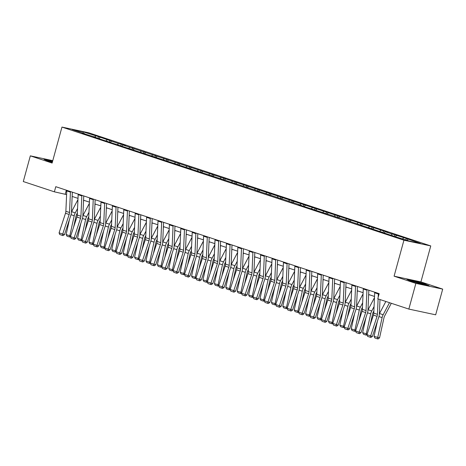 <?xml version="1.0" encoding="UTF-8"?>
<svg xmlns="http://www.w3.org/2000/svg" width="466" height="466" viewBox="0 0 466 466"><rect width="100%" height="100%" fill="white"/><g stroke="black" fill="none" stroke-linecap="round" stroke-linejoin="round"><path stroke-width="0.7" d="M430.759 245.926L88.785 132.81L61.961 127.078L403.929 240.194L430.759 245.926L420.915 281.907L394.09 276.175L415.87 283.38L442.7 289.112L420.915 281.907M442.7 289.112L435.669 314.812L408.839 309.08L415.87 283.38M84.835 134.027L84.701 133.672L82.057 133.107L96.107 137.447L93.456 136.882L301.374 205.349L298.729 204.784L339.976 218.111L394.347 236.408L409.422 241.085L420.443 243.438L406.276 238.446L405.874 239.914M84.701 133.672L72.271 129.56L83.297 131.919L98.367 136.59L97.889 138.338M406.276 238.446L385.207 231.788L387.852 232.353L122.913 145.025L125.564 145.59L121.177 144.14L118.527 143.575L98.367 136.59M408.839 309.08L377.775 298.805L379.178 293.662L55.774 186.685L54.371 191.823L66.603 194.602M96.235 137.802L96.107 137.447M100.108 137.476L98.874 138.548M107.128 139.8L106.05 140.732M107.64 141.571L107.506 141.215M111.514 141.25L110.279 142.322M118.527 143.575L117.455 144.507M119.046 145.345L118.912 144.99M122.913 145.025L121.678 146.097M129.932 147.343L128.855 148.281M130.451 149.114L130.317 148.765M134.319 148.794L133.084 149.866M141.338 151.118L140.26 152.05M141.856 152.889L141.722 152.533M145.724 152.568L144.489 153.64M152.743 154.887L151.666 155.825M153.256 156.663L153.128 156.308M157.129 156.337L155.894 157.409M164.149 158.661L163.071 159.593M164.661 160.432L164.527 160.077M168.535 160.112L167.294 161.184M175.548 162.436L174.47 163.368M176.066 164.207L175.932 163.851M179.934 163.886L178.699 164.958M186.953 166.205L185.876 167.143M187.472 167.976L187.338 167.626M191.34 167.655L190.105 168.727M198.359 169.979L197.281 170.911M198.871 171.75L198.743 171.395M202.745 171.43L201.51 172.502M209.764 173.748L208.686 174.686M210.277 175.525L210.143 175.169M214.15 175.199L212.91 176.27M221.164 177.523L220.086 178.455M221.682 179.294L221.548 178.938M225.55 178.973L224.315 180.045M232.569 181.297L231.491 182.229M233.087 183.068L232.953 182.713M236.955 182.748L235.72 183.82M243.974 185.066L242.897 186.004M244.487 186.837L244.359 186.487M248.361 186.517L247.126 187.588M255.38 188.841L254.302 189.773M255.892 190.611L255.758 190.256M259.766 190.291L258.531 191.363M266.779 192.609L265.702 193.547M267.298 194.386L267.164 194.031M271.165 194.06L269.93 195.138M278.185 196.384L277.107 197.316M278.703 198.155L278.569 197.8M282.571 197.834L281.336 198.906M289.59 200.159L288.512 201.091M290.102 201.929L289.974 201.574M293.976 201.609L292.741 202.681M300.995 203.927L299.918 204.865M301.508 205.698L301.374 205.349M305.381 205.378L304.147 206.45M312.395 207.702L311.323 208.634M312.913 209.473L312.779 209.118M316.781 209.152L315.546 210.224M323.8 211.471L322.722 212.409M324.319 213.247L324.185 212.892M328.186 212.921L326.951 213.999M335.205 215.245L334.128 216.177M335.724 217.016L335.59 216.661M339.592 216.696L338.357 217.768M346.611 219.02L345.533 219.952M347.123 220.791L346.989 220.435M350.997 220.47L349.762 221.542M358.016 222.789L356.939 223.727M358.529 224.56L358.395 224.21M362.397 224.239L361.162 225.311M369.416 226.563L368.338 227.495M369.934 228.334L369.8 227.979M373.802 228.014L372.567 229.086M380.821 230.332L379.743 231.27M381.339 232.109L381.205 231.753M385.207 231.788L383.972 232.86M392.226 234.107L391.149 235.039M392.739 235.878L392.611 235.522M396.613 235.557L395.378 236.629M403.632 237.881L402.554 238.813M408.018 239.332L406.94 240.264M52.774 160.642L30.331 155.848L23.3 181.548L54.371 191.823M30.331 155.848L52.116 163.053L61.961 127.078M394.09 276.175L403.929 240.194M72.154 196.436L78.008 198.37M83.56 200.205L89.414 202.145M94.965 203.98L100.819 205.914M106.365 207.754L112.219 209.688M117.77 211.523L123.624 213.463M129.175 215.298L135.029 217.232M140.581 219.067L146.435 221.006M151.986 222.841L157.834 224.775M163.385 226.616L169.24 228.55M174.791 230.385L180.645 232.324M186.196 234.159L192.05 236.093M197.601 237.928L203.456 239.868M209.001 241.703L214.855 243.636M220.406 245.477L226.26 247.411M231.812 249.246L237.666 251.186M243.217 253.021L249.071 254.954M254.617 256.789L260.471 258.729M266.022 260.564L271.876 262.498M277.427 264.339L283.281 266.272M288.833 268.107L294.687 270.047M300.232 271.882L306.086 273.816M311.637 275.651L317.492 277.59M323.043 279.425L328.897 281.359M334.448 283.2L340.302 285.134M345.848 286.969L351.702 288.908M357.253 290.743L363.107 292.677M368.658 294.512L374.513 296.452M83.297 131.919L83 133.113M95.722 136.025L94.645 136.963M66.329 190.175L65.246 194.147M394.871 234.672L394.393 236.419M383.466 230.903L382.988 232.65M372.066 227.128L371.588 228.876M360.661 223.354L360.183 225.101M349.255 219.585L348.778 221.333M337.85 215.81L337.372 217.558M326.45 212.036L325.967 213.783M315.045 208.267L314.567 210.015M303.64 204.492L303.162 206.24M292.234 200.724L291.757 202.471M280.835 196.949L280.351 198.697M269.43 193.174L268.952 194.922M258.024 189.406L257.547 191.153M246.619 185.631L246.141 187.379M235.214 181.862L234.736 183.61M223.814 178.088L223.336 179.835M212.409 174.313L211.931 176.061M201.003 170.544L200.526 172.292M189.598 166.77L189.12 168.517M178.198 163.001L177.721 164.748M166.793 159.226L166.315 160.974M155.388 155.452L154.91 157.199M143.982 151.683L143.505 153.43M132.583 147.908L132.105 149.656M121.177 144.14L120.7 145.887M109.772 140.365L109.294 142.113M426.035 284.225L414.938 281.027L406.859 279.303L409.876 280.771L420.973 283.969L429.052 285.693L425.959 284.493M52.635 161.16L43.979 159.267L46.996 160.735L52.332 162.273M378.386 293.399A3.734 2.586 108.3 0 0 378.328 293.976L378.182 297.308M378.112 298.916L377.431 314.34A5.336 3.693 -71.7 0 1 377.064 316.327L370.639 335.91L372.392 336.481L378.823 316.897A8.004 5.545 108.3 0 0 379.371 313.921L380.006 299.545M374.734 292.194A3.734 2.586 108.3 0 0 374.676 292.77L373.779 313.135A5.336 3.693 -71.7 0 1 373.412 315.115L366.981 334.704L370.639 335.91L370.185 337.221L367.627 336.376L366.981 334.704M372.392 336.481L370.889 337.448L370.185 337.221M374.052 336.411L379.563 337.821L378.165 338.922L377.419 338.846L374.862 337.996L374.052 336.411L377.378 321.301M379.382 313.769A8.004 5.545 -71.7 0 1 379.505 313.525L385.848 301.473M377.419 338.846L382.114 317.602A8.004 5.545 -71.7 0 1 383.163 314.731L389.506 302.684M391.306 303.279L384.671 315.89A5.336 3.693 108.3 0 0 383.972 317.8L379.563 337.821M418.555 283.276A6.938 0.379 15.3 0 0 419.656 283.561A6.938 0.379 15.3 0 0 424.549 284.563A6.938 0.379 15.3 0 0 416.138 281.848A6.938 0.379 15.3 0 0 411.228 280.916A6.938 0.379 15.3 0 0 414.047 281.977M407.75 279.734L414.979 281.278L425.726 284.377L427.945 285.46M52.507 161.62A6.938 0.379 15.3 0 0 48.348 160.881A6.938 0.379 15.3 0 0 50.305 161.661A6.938 0.379 15.3 0 0 51.167 161.941M44.87 159.698L52.571 161.382M366.987 289.631A3.734 2.586 108.3 0 0 366.928 290.207L366.031 310.572A5.336 3.693 -71.7 0 1 365.659 312.552L359.234 332.142L360.993 332.712L367.418 313.123A8.004 5.545 108.3 0 0 367.971 310.152L368.845 290.248M363.329 288.419A3.734 2.586 108.3 0 0 363.27 288.996L362.373 309.36A5.336 3.693 -71.7 0 1 362.006 311.346L355.581 330.93L359.234 332.142L358.779 333.446L356.222 332.602L355.581 330.93M360.993 332.712L359.484 333.673L358.779 333.446M355.581 285.856A3.734 2.586 108.3 0 0 355.523 286.433L354.626 306.797A5.336 3.693 -71.7 0 1 354.259 308.783L347.828 328.367L349.587 328.938L356.012 309.354A8.004 5.545 108.3 0 0 356.566 306.378L357.445 286.474M351.923 284.65A3.734 2.586 108.3 0 0 351.865 285.227L350.968 305.591A5.336 3.693 -71.7 0 1 350.601 307.572L344.176 327.155L347.828 328.367L347.374 329.678L344.817 328.827L344.176 327.155M349.587 328.938L348.079 329.905L347.374 329.678M367.062 334.914L366.014 335.071L363.457 334.227L362.647 332.637L365.973 317.527M367.977 309.995A8.004 5.545 -71.7 0 1 368.099 309.75L374.46 297.675M362.647 332.637L366.305 333.848L370.709 313.828A8.004 5.545 -71.7 0 1 371.757 310.962L374.064 306.576M366.014 335.071L366.305 333.848L367.231 333.947M373.872 310.968L373.266 312.115A5.336 3.693 108.3 0 0 372.567 314.032L370.126 325.128M355.657 331.14L354.609 331.297L352.051 330.452L351.242 328.862L354.568 313.752M356.572 306.226A8.004 5.545 -71.7 0 1 356.7 305.976L363.055 293.906M351.242 328.862L354.9 330.074L359.303 310.059A8.004 5.545 -71.7 0 1 360.352 307.187L362.665 302.801M354.609 331.297L354.9 330.074L355.826 330.173M362.466 307.193L361.861 308.346A5.336 3.693 108.3 0 0 361.162 310.257L358.721 321.354M369.072 294.652L368.612 295.52M344.176 282.087A3.734 2.586 108.3 0 0 344.118 282.664L343.221 303.028A5.336 3.693 -71.7 0 1 342.854 305.009L336.429 324.592L338.182 325.169L344.613 305.579A8.004 5.545 108.3 0 0 345.16 302.609L346.04 282.699M340.524 280.876A3.734 2.586 108.3 0 0 340.465 281.452L339.563 301.817A5.336 3.693 -71.7 0 1 339.196 303.797L332.771 323.387L336.429 324.592L335.974 325.903L333.411 325.058L332.771 323.387M338.182 325.169L336.673 326.13L335.974 325.903M332.771 278.313A3.734 2.586 108.3 0 0 332.712 278.889L331.815 299.254A5.336 3.693 -71.7 0 1 331.448 301.234L325.023 320.824L326.777 321.394L333.207 301.811A8.004 5.545 108.3 0 0 333.755 298.834L334.635 278.93M329.118 277.101A3.734 2.586 108.3 0 0 329.06 277.678L328.163 298.042A5.336 3.693 -71.7 0 1 327.796 300.028L321.365 319.612L325.023 320.824L324.569 322.128L322.012 321.284L321.365 319.612M326.777 321.394L325.274 322.361L324.569 322.128M321.371 274.538A3.734 2.586 108.3 0 0 321.307 275.115L320.41 295.479A5.336 3.693 -71.7 0 1 320.043 297.465L313.618 317.049L315.377 317.62L321.802 298.036A8.004 5.545 108.3 0 0 322.356 295.06L323.229 275.156M317.713 273.332A3.734 2.586 108.3 0 0 317.655 273.909L316.758 294.273A5.336 3.693 -71.7 0 1 316.391 296.254L309.966 315.843L313.618 317.049L313.164 318.36L310.606 317.515L309.966 315.843M315.377 317.62L313.868 318.587L313.164 318.36M344.257 327.365L343.209 327.528L340.646 326.683L339.842 325.093L343.168 309.983M345.166 302.451A8.004 5.545 -71.7 0 1 345.294 302.207L351.649 290.132M339.842 325.093L343.494 326.299L347.904 306.284A8.004 5.545 -71.7 0 1 348.947 303.413L351.259 299.026M343.209 327.528L343.494 326.299L344.421 326.404M351.067 303.418L350.461 304.572A5.336 3.693 108.3 0 0 349.762 306.482L347.316 317.585M357.667 290.877L357.212 291.751M332.852 323.596L331.804 323.753L329.246 322.909L328.437 321.319L331.763 306.209M333.767 298.677A8.004 5.545 -71.7 0 1 333.889 298.432L340.244 286.363M328.437 321.319L332.089 322.53L336.499 302.51A8.004 5.545 -71.7 0 1 337.547 299.644L339.854 295.258M331.804 323.753L332.089 322.53L333.021 322.629M339.662 299.65L339.056 300.797A5.336 3.693 108.3 0 0 338.357 302.714L335.91 313.81M346.267 287.108L345.807 287.976M321.447 319.822L320.398 319.985L317.841 319.134L317.031 317.55L320.358 302.44M322.361 294.908A8.004 5.545 -71.7 0 1 322.484 294.663L328.845 282.588M317.031 317.55L320.69 318.756L325.093 298.741A8.004 5.545 -71.7 0 1 326.142 295.869L328.448 291.483M320.398 319.985L320.69 318.756L321.616 318.855M328.256 295.875L327.65 297.028A5.336 3.693 108.3 0 0 326.951 298.939L324.511 310.036M334.862 283.334L334.402 284.202M310.041 316.053L308.993 316.21L306.436 315.365L305.626 313.775L308.952 298.665M310.956 291.134A8.004 5.545 -71.7 0 1 311.084 290.889L317.439 278.814M305.626 313.775L309.284 314.987L313.688 294.966A8.004 5.545 -71.7 0 1 314.736 292.1L317.049 287.714M308.993 316.21L309.284 314.987L310.21 315.086M316.851 292.106L316.245 293.254A5.336 3.693 108.3 0 0 315.546 295.17L313.105 306.267M323.456 279.565L322.996 280.433M298.642 312.278L297.593 312.436L295.03 311.591L294.227 310.001L297.553 294.891M299.551 287.365A8.004 5.545 -71.7 0 1 299.679 287.114L306.034 275.045M294.227 310.001L297.879 311.212L302.288 291.192A8.004 5.545 -71.7 0 1 303.331 288.326L305.644 283.94M297.593 312.436L297.879 311.212L298.805 311.311M305.451 288.332L304.84 289.485A5.336 3.693 108.3 0 0 304.147 291.396L301.7 302.492M312.051 275.79L311.597 276.658M287.237 308.504L286.188 308.667L283.631 307.822L282.821 306.232L286.147 291.122M288.151 283.59A8.004 5.545 -71.7 0 1 288.273 283.345L294.629 271.27M282.821 306.232L286.474 307.438L290.883 287.423A8.004 5.545 -71.7 0 1 291.932 284.551L294.238 280.165M286.188 308.667L286.474 307.438L287.406 307.543M294.046 284.557L293.44 285.71A5.336 3.693 108.3 0 0 292.741 287.621L290.295 298.723M300.646 272.016L300.191 272.89M275.831 304.735L274.783 304.892L272.226 304.048L271.416 302.457L274.742 287.347M276.746 279.816A8.004 5.545 -71.7 0 1 276.868 279.571L283.229 267.501M271.416 302.457L275.068 303.669L279.478 283.648A8.004 5.545 -71.7 0 1 280.526 280.782L282.833 276.396M274.783 304.892L275.068 303.669L276 303.768M282.641 280.788L282.035 281.936A5.336 3.693 108.3 0 0 281.336 283.852L278.895 294.949M289.246 268.247L288.786 269.115M264.426 300.96L263.377 301.123L260.82 300.273L260.011 298.689L263.337 283.578M265.34 276.047A8.004 5.545 -71.7 0 1 265.469 275.802L271.824 263.727M260.011 298.689L263.669 299.894L268.072 279.88A8.004 5.545 -71.7 0 1 269.121 277.008L271.433 272.622M263.377 301.123L263.669 299.894L264.595 299.993M271.235 277.014L270.63 278.167A5.336 3.693 108.3 0 0 269.93 280.078L267.49 291.174M277.841 264.472L277.381 265.34M253.026 297.192L251.978 297.349L249.415 296.504L248.605 294.914L251.937 279.804M253.935 272.272A8.004 5.545 -71.7 0 1 254.063 272.028L260.418 259.952M248.605 294.914L252.263 296.12L256.667 276.105A8.004 5.545 -71.7 0 1 257.715 273.239L260.028 268.853M251.978 297.349L252.263 296.12L253.189 296.225M259.836 273.239L259.224 274.392A5.336 3.693 108.3 0 0 258.531 276.309L256.084 287.406M266.435 260.698L265.981 261.572M241.621 293.417L240.573 293.574L238.015 292.73L237.206 291.139L240.532 276.029M242.536 268.503A8.004 5.545 -71.7 0 1 242.658 268.253L249.013 256.184M237.206 291.139L240.858 292.351L245.267 272.33A8.004 5.545 -71.7 0 1 246.316 269.465L248.623 265.078M240.573 293.574L240.858 292.351L241.79 292.45M248.43 269.47L247.825 270.624A5.336 3.693 108.3 0 0 247.126 272.534L244.679 283.631M255.03 256.929L254.576 257.797M230.216 289.642L229.167 289.805L226.61 288.961L225.8 287.371L229.126 272.26M231.13 264.729A8.004 5.545 -71.7 0 1 231.252 264.484L237.613 252.409M225.8 287.371L229.453 288.576L233.862 268.562A8.004 5.545 -71.7 0 1 234.911 265.69L237.217 261.304M229.167 289.805L229.453 288.576L230.385 288.681M237.025 265.696L236.419 266.849A5.336 3.693 108.3 0 0 235.72 268.76L233.28 279.862M243.631 253.155L243.17 254.028M218.81 285.874L217.762 286.031L215.205 285.186L214.395 283.596L217.721 268.486M219.725 260.954A8.004 5.545 -71.7 0 1 219.853 260.71L226.208 248.64M214.395 283.596L218.053 284.808L222.457 264.787A8.004 5.545 -71.7 0 1 223.505 261.921L225.812 257.535M217.762 286.031L218.053 284.808L218.979 284.907M225.62 261.927L225.014 263.074A5.336 3.693 108.3 0 0 224.315 264.991L221.874 276.088M232.225 249.386L231.765 250.254M207.411 282.099L206.362 282.262L203.799 281.412L202.99 279.827L206.316 264.711M208.319 257.185A8.004 5.545 -71.7 0 1 208.448 256.941L214.803 244.866M202.99 279.827L206.648 281.033L211.051 261.018A8.004 5.545 -71.7 0 1 212.1 258.147L214.412 253.76M206.362 282.262L206.648 281.033L207.574 281.132M214.22 258.152L213.609 259.306A5.336 3.693 108.3 0 0 212.915 261.216L210.469 272.313M220.82 245.611L220.36 246.479M196.005 278.33L194.957 278.487L192.4 277.643L191.59 276.053L194.916 260.943M196.914 253.411A8.004 5.545 -71.7 0 1 197.042 253.166L203.397 241.091M191.59 276.053L195.242 277.258L199.652 257.244A8.004 5.545 -71.7 0 1 200.695 254.378L203.007 249.992M194.957 278.487L195.242 277.258L196.174 277.363M202.815 254.378L202.209 255.531A5.336 3.693 108.3 0 0 201.51 257.448L199.064 268.544M209.415 241.837L208.96 242.71M184.6 274.556L183.552 274.713L180.994 273.868L180.185 272.278L183.511 257.168M185.515 249.642A8.004 5.545 -71.7 0 1 185.637 249.392L191.992 237.322M180.185 272.278L183.837 273.49L188.247 253.469A8.004 5.545 -71.7 0 1 189.295 250.603L191.602 246.217M183.552 274.713L183.837 273.49L184.769 273.589M191.41 250.609L190.804 251.762A5.336 3.693 108.3 0 0 190.105 253.673L187.664 264.77M198.015 238.068L197.555 238.936M173.195 270.781L172.146 270.944L169.589 270.099L168.779 268.509L172.105 253.399M174.109 245.867A8.004 5.545 -71.7 0 1 174.232 245.623L180.592 233.548M168.779 268.509L172.437 269.715L176.841 249.7A8.004 5.545 -71.7 0 1 177.89 246.829L180.196 242.442M172.146 270.944L172.437 269.715L173.364 269.82M180.004 246.834L179.398 247.988A5.336 3.693 108.3 0 0 178.699 249.898L176.259 261.001M186.61 234.293L186.15 235.167M161.789 267.012L160.747 267.169L158.184 266.325L157.374 264.735L160.7 249.625M162.704 242.093A8.004 5.545 -71.7 0 1 162.832 241.848L169.187 229.779M157.374 264.735L161.032 265.946L165.436 245.926A8.004 5.545 -71.7 0 1 166.484 243.06L168.797 238.674M160.747 267.169L161.032 265.946L161.958 266.045M168.599 243.066L167.993 244.213A5.336 3.693 108.3 0 0 167.294 246.13L164.853 257.226M175.204 230.524L174.744 231.392M150.39 263.238L149.341 263.401L146.784 262.55L145.975 260.966L149.301 245.85M151.299 238.324A8.004 5.545 -71.7 0 1 151.427 238.079L157.782 226.004M145.975 260.966L149.627 262.172L154.036 242.157A8.004 5.545 -71.7 0 1 155.079 239.285L157.392 234.899M149.341 263.401L149.627 262.172L150.553 262.271M157.199 239.291L156.593 240.444A5.336 3.693 108.3 0 0 155.894 242.355L153.448 253.452M163.799 226.75L163.345 227.618M138.984 259.469L137.936 259.626L135.379 258.781L134.569 257.191L137.895 242.081M139.899 234.549A8.004 5.545 -71.7 0 1 140.021 234.305L146.376 222.23M134.569 257.191L138.221 258.397L142.631 238.382A8.004 5.545 -71.7 0 1 143.679 235.516L145.986 231.13M137.936 259.626L138.221 258.397L139.153 258.502M145.794 235.516L145.188 236.67A5.336 3.693 108.3 0 0 144.489 238.586L142.048 249.683M152.399 222.975L151.939 223.849M309.966 270.769A3.734 2.586 108.3 0 0 309.907 271.346L309.01 291.71A5.336 3.693 -71.7 0 1 308.643 293.691L302.213 313.28L303.972 313.851L310.397 294.262A8.004 5.545 108.3 0 0 310.95 291.291L311.824 271.387M306.308 269.558A3.734 2.586 108.3 0 0 306.249 270.134L305.352 290.499A5.336 3.693 -71.7 0 1 304.985 292.485L298.56 312.069L302.213 313.28L301.758 314.585L299.201 313.74L298.56 312.069M303.972 313.851L302.463 314.812L301.758 314.585M298.56 266.995A3.734 2.586 108.3 0 0 298.502 267.571L297.605 287.936A5.336 3.693 -71.7 0 1 297.238 289.922L290.807 309.506L292.566 310.076L298.997 290.493A8.004 5.545 108.3 0 0 299.545 287.516L300.424 267.612M294.908 265.789A3.734 2.586 108.3 0 0 294.844 266.366L293.947 286.73A5.336 3.693 -71.7 0 1 293.58 288.71L287.155 308.294L290.807 309.506L290.359 310.816L287.796 309.966L287.155 308.294M292.566 310.076L291.058 311.043L290.359 310.816M287.155 263.226A3.734 2.586 108.3 0 0 287.097 263.803L286.2 284.167A5.336 3.693 -71.7 0 1 285.833 286.147L279.408 305.731L281.161 306.302L287.592 286.718A8.004 5.545 108.3 0 0 288.139 283.747L289.019 263.838M283.503 262.014A3.734 2.586 108.3 0 0 283.445 262.591L282.547 282.955A5.336 3.693 -71.7 0 1 282.18 284.936L275.75 304.525L279.408 305.731L278.953 307.042L276.396 306.197L275.75 304.525M281.161 306.302L279.652 307.269L278.953 307.042M275.755 259.451A3.734 2.586 108.3 0 0 275.691 260.028L274.794 280.392A5.336 3.693 -71.7 0 1 274.427 282.373L268.002 301.962L269.762 302.533L276.187 282.949A8.004 5.545 108.3 0 0 276.74 279.973L277.614 260.069M272.097 258.24A3.734 2.586 108.3 0 0 272.039 258.816L271.142 279.181A5.336 3.693 -71.7 0 1 270.775 281.167L264.344 300.751L268.002 301.962L267.548 303.267L264.991 302.422L264.344 300.751M269.762 302.533L268.253 303.5L267.548 303.267M264.35 255.677A3.734 2.586 108.3 0 0 264.292 256.253L263.395 276.618A5.336 3.693 -71.7 0 1 263.028 278.604L256.597 298.188L258.356 298.758L264.781 279.175A8.004 5.545 108.3 0 0 265.335 276.198L266.208 256.294M260.692 254.471A3.734 2.586 108.3 0 0 260.634 255.048L259.737 275.412A5.336 3.693 -71.7 0 1 259.37 277.392L252.945 296.982L256.597 298.188L256.143 299.498L253.586 298.648L252.945 296.982M258.356 298.758L256.848 299.725L256.143 299.498M252.945 251.908A3.734 2.586 108.3 0 0 252.887 252.485L251.99 272.849A5.336 3.693 -71.7 0 1 251.623 274.829L245.192 294.419L246.951 294.99L253.376 275.4A8.004 5.545 108.3 0 0 253.929 272.429L254.809 252.525M249.293 250.696A3.734 2.586 108.3 0 0 249.228 251.273L248.331 271.637A5.336 3.693 -71.7 0 1 247.964 273.624L241.539 293.207L245.192 294.419L244.743 295.724L242.18 294.879L241.539 293.207M246.951 294.99L245.442 295.951L244.743 295.724M241.539 248.133A3.734 2.586 108.3 0 0 241.481 248.71L240.584 269.074A5.336 3.693 -71.7 0 1 240.217 271.061L233.792 290.644L235.546 291.215L241.976 271.631A8.004 5.545 108.3 0 0 242.524 268.655L243.403 248.751M237.887 246.928A3.734 2.586 108.3 0 0 237.829 247.504L236.932 267.868A5.336 3.693 -71.7 0 1 236.565 269.849L230.134 289.433L233.792 290.644L233.338 291.955L230.781 291.104L230.134 289.433M235.546 291.215L234.037 292.182L233.338 291.955M230.14 244.365A3.734 2.586 108.3 0 0 230.076 244.941L229.179 265.305A5.336 3.693 -71.7 0 1 228.812 267.286L222.387 286.87L224.146 287.44L230.571 267.857A8.004 5.545 108.3 0 0 231.124 264.88L231.998 244.976M226.482 243.153A3.734 2.586 108.3 0 0 226.424 243.73L225.527 264.094A5.336 3.693 -71.7 0 1 225.16 266.074L218.729 285.664L222.387 286.87L221.933 288.18L219.375 287.336L218.729 285.664M224.146 287.44L222.637 288.407L221.933 288.18M218.735 240.59A3.734 2.586 108.3 0 0 218.676 241.167L217.779 261.531A5.336 3.693 -71.7 0 1 217.412 263.511L210.982 283.101L212.741 283.672L219.166 264.088A8.004 5.545 108.3 0 0 219.719 261.111L220.593 241.207M215.076 239.378A3.734 2.586 108.3 0 0 215.018 239.955L214.121 260.319A5.336 3.693 -71.7 0 1 213.754 262.306L207.329 281.889L210.982 283.101L210.527 284.406L207.97 283.561L207.329 281.889M212.741 283.672L211.232 284.639L210.527 284.406M207.329 236.815A3.734 2.586 108.3 0 0 207.271 237.392L206.374 257.756A5.336 3.693 -71.7 0 1 206.007 259.743L199.576 279.326L201.335 279.897L207.76 260.313A8.004 5.545 108.3 0 0 208.314 257.337L209.193 237.433M203.677 235.61A3.734 2.586 108.3 0 0 203.613 236.186L202.716 256.55A5.336 3.693 -71.7 0 1 202.349 258.531L195.924 278.12L199.576 279.326L199.122 280.637L196.565 279.786L195.924 278.12M201.335 279.897L199.827 280.864L199.122 280.637M195.924 233.047A3.734 2.586 108.3 0 0 195.866 233.623L194.969 253.987A5.336 3.693 -71.7 0 1 194.602 255.968L188.177 275.557L189.93 276.128L196.361 256.539A8.004 5.545 108.3 0 0 196.908 253.568L197.788 233.664M192.272 231.835A3.734 2.586 108.3 0 0 192.213 232.412L191.316 252.776A5.336 3.693 -71.7 0 1 190.949 254.762L184.519 274.346L188.177 275.557L187.722 276.862L185.159 276.018L184.519 274.346M189.93 276.128L188.421 277.089L187.722 276.862M184.524 229.272A3.734 2.586 108.3 0 0 184.46 229.849L183.563 250.213A5.336 3.693 -71.7 0 1 183.196 252.199L176.771 271.783L178.53 272.354L184.955 252.77A8.004 5.545 108.3 0 0 185.509 249.793L186.383 229.889M180.866 228.066A3.734 2.586 108.3 0 0 180.808 228.643L179.911 249.007A5.336 3.693 -71.7 0 1 179.544 250.988L173.113 270.571L176.771 271.783L176.317 273.093L173.76 272.243L173.113 270.571M178.53 272.354L177.022 273.321L176.317 273.093M173.119 225.503A3.734 2.586 108.3 0 0 173.061 226.08L172.164 246.444A5.336 3.693 -71.7 0 1 171.791 248.425L165.366 268.008L167.125 268.579L173.55 248.995A8.004 5.545 108.3 0 0 174.103 246.019L174.977 226.115M169.461 224.292A3.734 2.586 108.3 0 0 169.403 224.868L168.506 245.233A5.336 3.693 -71.7 0 1 168.139 247.213L161.714 266.802L165.366 268.008L164.912 269.319L162.354 268.474L161.714 266.802M167.125 268.579L165.616 269.546L164.912 269.319M161.714 221.729A3.734 2.586 108.3 0 0 161.655 222.305L160.758 242.67A5.336 3.693 -71.7 0 1 160.391 244.65L153.961 264.239L155.72 264.81L162.145 245.227A8.004 5.545 108.3 0 0 162.698 242.25L163.578 222.346M158.061 220.517A3.734 2.586 108.3 0 0 157.997 221.094L157.1 241.458A5.336 3.693 -71.7 0 1 156.733 243.444L150.308 263.028L153.961 264.239L153.506 265.544L150.949 264.7L150.308 263.028M155.72 264.81L154.211 265.777L153.506 265.544M150.308 217.954A3.734 2.586 108.3 0 0 150.25 218.531L149.353 238.895A5.336 3.693 -71.7 0 1 148.986 240.881L142.561 260.465L144.314 261.036L150.745 241.452A8.004 5.545 108.3 0 0 151.293 238.475L152.172 218.571M146.656 216.748A3.734 2.586 108.3 0 0 146.598 217.325L145.701 237.689A5.336 3.693 -71.7 0 1 145.328 239.67L138.903 259.259L142.561 260.465L142.107 261.776L139.544 260.925L138.903 259.259M144.314 261.036L142.806 262.003L142.107 261.776M138.903 214.185A3.734 2.586 108.3 0 0 138.845 214.762L137.948 235.126A5.336 3.693 -71.7 0 1 137.581 237.107L131.156 256.696L132.909 257.267L139.34 237.677A8.004 5.545 108.3 0 0 139.887 234.707L140.767 214.803M135.251 212.974A3.734 2.586 108.3 0 0 135.192 213.55L134.295 233.915A5.336 3.693 -71.7 0 1 133.928 235.901L127.498 255.485L131.156 256.696L130.701 258.001L128.144 257.156L127.498 255.485M132.909 257.267L131.406 258.228L130.701 258.001M127.503 210.411A3.734 2.586 108.3 0 0 127.445 210.987L126.548 231.352A5.336 3.693 -71.7 0 1 126.175 233.338L119.75 252.922L121.51 253.492L127.934 233.909A8.004 5.545 108.3 0 0 128.488 230.932L129.362 211.028M123.845 209.205A3.734 2.586 108.3 0 0 123.787 209.782L122.89 230.146A5.336 3.693 -71.7 0 1 122.523 232.126L116.098 251.71L119.75 252.922L119.296 254.232L116.739 253.382L116.098 251.71M121.51 253.492L120.001 254.459L119.296 254.232M116.098 206.642A3.734 2.586 108.3 0 0 116.04 207.219L115.143 227.583A5.336 3.693 -71.7 0 1 114.776 229.563L108.345 249.147L110.104 249.718L116.529 230.134A8.004 5.545 108.3 0 0 117.083 227.158L117.962 207.254M112.44 205.43A3.734 2.586 108.3 0 0 112.382 206.007L111.485 226.371A5.336 3.693 -71.7 0 1 111.118 228.352L104.693 247.941L108.345 249.147L107.891 250.458L105.333 249.613L104.693 247.941M110.104 249.718L108.595 250.685L107.891 250.458M127.579 255.694L126.531 255.851L123.973 255.007L123.164 253.417L126.49 238.307M128.494 230.781A8.004 5.545 -71.7 0 1 128.616 230.53L134.977 218.461M123.164 253.417L126.822 254.628L131.226 234.608A8.004 5.545 -71.7 0 1 132.274 231.742L134.581 227.356M126.531 255.851L126.822 254.628L127.748 254.727M134.389 231.748L133.783 232.901A5.336 3.693 108.3 0 0 133.084 234.812L130.643 245.908M140.994 219.206L140.534 220.074M116.174 251.92L115.125 252.083L112.568 251.232L111.758 249.648L115.085 234.538M117.088 227.006A8.004 5.545 -71.7 0 1 117.216 226.761L123.572 214.686M111.758 249.648L115.417 250.854L119.82 230.839A8.004 5.545 -71.7 0 1 120.869 227.967L123.181 223.581M115.125 252.083L115.417 250.854L116.343 250.953M122.983 227.973L122.377 229.126A5.336 3.693 108.3 0 0 121.678 231.037L119.238 242.139M129.589 215.432L129.129 216.306M104.693 202.867A3.734 2.586 108.3 0 0 104.634 203.444L103.737 223.808A5.336 3.693 -71.7 0 1 103.37 225.789L96.945 245.378L98.699 245.949L105.13 226.365A8.004 5.545 108.3 0 0 105.677 223.389L106.557 203.485M101.04 201.656A3.734 2.586 108.3 0 0 100.982 202.232L100.079 222.597A5.336 3.693 -71.7 0 1 99.712 224.583L93.287 244.167L96.945 245.378L96.491 246.683L93.928 245.838L93.287 244.167M98.699 245.949L97.19 246.916L96.491 246.683M104.774 248.151L103.726 248.308L101.163 247.463L100.359 245.873L103.685 230.763M105.683 223.231A8.004 5.545 -71.7 0 1 105.811 222.987L112.166 210.917M100.359 245.873L104.011 247.085L108.421 227.064A8.004 5.545 -71.7 0 1 109.463 224.198L111.776 219.812M103.726 248.308L104.011 247.085L104.937 247.184M111.584 224.204L110.978 225.352A5.336 3.693 108.3 0 0 110.279 227.268L107.832 238.365M118.183 211.663L117.729 212.531M93.287 199.093A3.734 2.586 108.3 0 0 93.229 199.669L92.332 220.034A5.336 3.693 -71.7 0 1 91.965 222.02L85.54 241.604L87.293 242.174L93.724 222.591A8.004 5.545 108.3 0 0 94.272 219.614L95.151 199.71M89.635 197.887A3.734 2.586 108.3 0 0 89.577 198.464L88.68 218.828A5.336 3.693 -71.7 0 1 88.313 220.808L81.882 240.398L85.54 241.604L85.086 242.914L82.529 242.064L81.882 240.398M87.293 242.174L85.791 243.141L85.086 242.914M93.369 244.376L92.32 244.539L89.763 243.689L88.954 242.099L92.28 226.989M94.283 219.463A8.004 5.545 -71.7 0 1 94.406 219.218L100.761 207.143M88.954 242.099L92.606 243.31L97.015 223.296A8.004 5.545 -71.7 0 1 98.064 220.424L100.371 216.038M92.32 244.539L92.606 243.31L93.538 243.409M100.178 220.43L99.573 221.583A5.336 3.693 108.3 0 0 98.874 223.494L96.427 234.59M106.778 207.888L106.324 208.756M81.888 195.324A3.734 2.586 108.3 0 0 81.824 195.901L80.927 216.265A5.336 3.693 -71.7 0 1 80.56 218.245L74.135 237.835L75.894 238.406L82.319 218.816A8.004 5.545 108.3 0 0 82.872 215.845L83.746 195.941M78.23 194.112A3.734 2.586 108.3 0 0 78.171 194.689L77.274 215.053A5.336 3.693 -71.7 0 1 76.907 217.04L70.483 236.623L74.135 237.835L73.68 239.14L71.123 238.295L70.483 236.623M75.894 238.406L74.385 239.367L73.68 239.14M81.964 240.607L80.915 240.765L78.358 239.92L77.548 238.33L80.874 223.22M82.878 215.688A8.004 5.545 -71.7 0 1 83 215.443L89.361 203.368M77.548 238.33L81.206 239.536L85.61 219.521A8.004 5.545 -71.7 0 1 86.659 216.655L88.965 212.269M80.915 240.765L81.206 239.536L82.133 239.641M88.773 216.655L88.167 217.808A5.336 3.693 108.3 0 0 87.468 219.725L85.028 230.821M95.379 204.114L94.918 204.988M70.483 191.549A3.734 2.586 108.3 0 0 70.424 192.126L69.527 212.49A5.336 3.693 -71.7 0 1 69.16 214.476L62.729 234.06L64.489 234.631L70.914 215.047A8.004 5.545 108.3 0 0 71.467 212.071L72.341 192.167M66.824 190.344A3.734 2.586 108.3 0 0 66.766 190.92L65.869 211.284A5.336 3.693 -71.7 0 1 65.502 213.265L59.077 232.849L62.729 234.06L62.275 235.371L59.718 234.52L59.077 232.849M64.489 234.631L62.98 235.598L62.275 235.371M70.558 236.833L69.51 236.99L66.953 236.145L66.143 234.555L69.469 219.445M71.473 211.919A8.004 5.545 -71.7 0 1 71.601 211.669L77.956 199.599M66.143 234.555L69.801 235.767L74.205 215.746A8.004 5.545 -71.7 0 1 75.253 212.88L77.566 208.494M69.51 236.99L69.801 235.767L70.727 235.866M77.368 212.886L76.762 214.04A5.336 3.693 108.3 0 0 76.063 215.95L73.622 227.047M83.973 200.345L83.513 201.213M377.431 314.34L373.779 313.135M377.064 316.327L373.412 315.115M378.328 293.976L374.676 292.77M378.934 316.548L382.114 317.602M379.505 313.525L383.163 314.731M366.031 310.572L362.373 309.36M365.659 312.552L362.006 311.346M366.928 290.207L363.27 288.996M354.626 306.797L350.968 305.591M354.259 308.783L350.601 307.572M355.523 286.433L351.865 285.227M367.528 312.773L370.709 313.828M368.099 309.75L371.757 310.962M356.123 309.005L359.303 310.059M356.7 305.976L360.352 307.187M343.221 303.028L339.563 301.817M342.854 305.009L339.196 303.797M344.118 282.664L340.465 281.452M331.815 299.254L328.163 298.042M331.448 301.234L327.796 300.028M332.712 278.889L329.06 277.678M320.41 295.479L316.758 294.273M320.043 297.465L316.391 296.254M321.307 275.115L317.655 273.909M344.718 305.23L347.904 306.284M345.294 302.207L348.947 303.413M333.312 301.461L336.499 302.51M333.889 298.432L337.547 299.644M321.913 297.687L325.093 298.741M322.484 294.663L326.142 295.869M310.507 293.912L313.688 294.966M311.084 290.889L314.736 292.1M299.102 290.143L302.288 291.192M299.679 287.114L303.331 288.326M287.697 286.369L290.883 287.423M288.273 283.345L291.932 284.551M276.297 282.6L279.478 283.648M276.868 279.571L280.526 280.782M264.892 278.825L268.072 279.88M265.469 275.802L269.121 277.008M253.487 275.051L256.667 276.105M254.063 272.028L257.715 273.239M242.081 271.282L245.267 272.33M242.658 268.253L246.316 269.465M230.682 267.507L233.862 268.562M231.252 264.484L234.911 265.69M219.276 263.739L222.457 264.787M219.853 260.71L223.505 261.921M207.871 259.964L211.051 261.018M208.448 256.941L212.1 258.147M196.466 256.189L199.652 257.244M197.042 253.166L200.695 254.378M185.066 252.421L188.247 253.469M185.637 249.392L189.295 250.603M173.661 248.646L176.841 249.7M174.232 245.623L177.89 246.829M162.255 244.877L165.436 245.926M162.832 241.848L166.484 243.06M150.85 241.103L154.036 242.157M151.427 238.079L155.079 239.285M139.451 237.328L142.631 238.382M140.021 234.305L143.679 235.516M309.01 291.71L305.352 290.499M308.643 293.691L304.985 292.485M309.907 271.346L306.249 270.134M297.605 287.936L293.947 286.73M297.238 289.922L293.58 288.71M298.502 267.571L294.844 266.366M286.2 284.167L282.547 282.955M285.833 286.147L282.18 284.936M287.097 263.803L283.445 262.591M274.794 280.392L271.142 279.181M274.427 282.373L270.775 281.167M275.691 260.028L272.039 258.816M263.395 276.618L259.737 275.412M263.028 278.604L259.37 277.392M264.292 256.253L260.634 255.048M251.99 272.849L248.331 271.637M251.623 274.829L247.964 273.624M252.887 252.485L249.228 251.273M240.584 269.074L236.932 267.868M240.217 271.061L236.565 269.849M241.481 248.71L237.829 247.504M229.179 265.305L225.527 264.094M228.812 267.286L225.16 266.074M230.076 244.941L226.424 243.73M217.779 261.531L214.121 260.319M217.412 263.511L213.754 262.306M218.676 241.167L215.018 239.955M206.374 257.756L202.716 256.55M206.007 259.743L202.349 258.531M207.271 237.392L203.613 236.186M194.969 253.987L191.316 252.776M194.602 255.968L190.949 254.762M195.866 233.623L192.213 232.412M183.563 250.213L179.911 249.007M183.196 252.199L179.544 250.988M184.46 229.849L180.808 228.643M172.164 246.444L168.506 245.233M171.791 248.425L168.139 247.213M173.061 226.08L169.403 224.868M160.758 242.67L157.1 241.458M160.391 244.65L156.733 243.444M161.655 222.305L157.997 221.094M149.353 238.895L145.701 237.689M148.986 240.881L145.328 239.67M150.25 218.531L146.598 217.325M137.948 235.126L134.295 233.915M137.581 237.107L133.928 235.901M138.845 214.762L135.192 213.55M126.548 231.352L122.89 230.146M126.175 233.338L122.523 232.126M127.445 210.987L123.787 209.782M115.143 227.583L111.485 226.371M114.776 229.563L111.118 228.352M116.04 207.219L112.382 206.007M128.045 233.559L131.226 234.608M128.616 230.53L132.274 231.742M116.64 229.785L119.82 230.839M117.216 226.761L120.869 227.967M103.737 223.808L100.079 222.597M103.37 225.789L99.712 224.583M104.634 203.444L100.982 202.232M105.234 226.016L108.421 227.064M105.811 222.987L109.463 224.198M92.332 220.034L88.68 218.828M91.965 222.02L88.313 220.808M93.229 199.669L89.577 198.464M93.829 222.241L97.015 223.296M94.406 219.218L98.064 220.424M80.927 216.265L77.274 215.053M80.56 218.245L76.907 217.04M81.824 195.901L78.171 194.689M82.43 218.467L85.61 219.521M83 215.443L86.659 216.655M69.527 212.49L65.869 211.284M69.16 214.476L65.502 213.265M70.424 192.126L66.766 190.92M71.024 214.698L74.205 215.746M71.601 211.669L75.253 212.88"/></g></svg>
